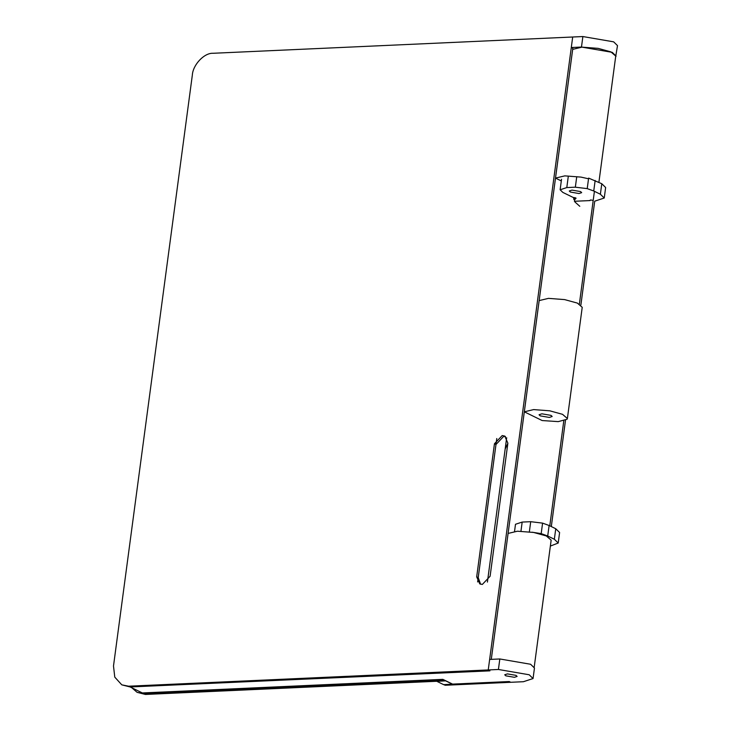 <?xml version="1.0" encoding="UTF-8"?>
<svg xmlns="http://www.w3.org/2000/svg" width="731" height="731" viewBox="0 0 731 731"><rect width="100%" height="100%" fill="white"/><g stroke="black" fill="none" stroke-linecap="round" stroke-linejoin="round"><path stroke-width="1.1" d="M507.835 443.379L505.167 448.998L493.717 534.809M489.048 569.842L487.413 582.095M487.44 581.867L506.674 437.705M477.635 581.949L496.778 438.518M505.496 436.526L503.741 436.316L495.974 444.503L478.22 577.6L480.596 584.224M494.448 443.754L502.206 435.566L504.765 436.087L507.871 443.15L490.108 576.247L482.35 584.434L479.792 583.914L476.685 576.85L494.448 443.754L495.974 444.503M213.032 53.281C204.305 52.742 192.92 64.739 192.335 75.101L113.497 666.005L114.776 677.134L121.785 684.837L128.583 686.208L488.244 669.943L572.693 37.007L213.032 53.281M615.612 57.055L617.503 45.624L613.647 41.841L582.872 36.55L572.693 37.007L571.295 47.515L572.821 48.264L491.287 659.362L508.091 533.438L517.393 531.218L533.575 532.442L546.295 535.942L551.156 540.145L534.224 667.019M489.934 670.848L130.118 686.957L489.77 670.692L488.244 669.943L498.423 669.477L529.198 674.768L533.054 678.551L523.433 681.712L510.759 682.288L509.233 681.539L452.562 684.106L442.858 679.355L142.371 692.951L130.118 686.957L121.785 684.837M507.424 673.891L504.737 674.768L505.815 675.828L514.432 677.308L517.119 676.422L516.04 675.371L507.424 673.891M489.77 670.692L488.244 669.943L489.642 659.435L499.821 658.969L530.596 664.26L534.462 668.043L533.054 678.551M616.105 56.132L612.249 52.349L581.474 47.058L571.295 47.515M445.919 680.853L442.858 679.355L142.371 692.951L143.897 693.701L444.393 680.104L143.897 693.701L145.432 694.45L137.099 692.33L143.897 693.701M131.836 687.798L137.099 692.33M436.9 681.265L145.432 694.45M452.315 684.115L509.233 681.539L510.759 682.288L445.142 685.258L443.616 684.508M580.871 305.055L594.723 201.18L604.245 198.019L600.379 194.236L593.746 190.992L587.221 188.616L575.343 187.191L566.799 187.575L560.129 189.768L562.806 192.39L573.268 197.507C575.873 197.754 576.549 198.092 575.306 198.512L575.196 199.38L573.661 198.631L573.808 197.516L574.941 201.984L579.784 206.297M575.196 199.38L573.789 199.444M445.855 680.826L436.891 681.347L443.671 684.664L452.635 684.097M445.837 680.945L452.617 684.262M571.98 190.106L580.588 191.586L581.675 192.646L578.979 193.532L570.363 192.052L569.285 190.992L571.98 190.106M587.221 188.616L588.619 178.108L601.787 183.728L605.643 187.511L604.245 198.019M574.383 201.281L590.109 200.568C589.789 199.874 590.785 199.837 593.088 200.431M576.092 198.247L575.306 198.512M514.542 531.419L515.492 524.273L522.172 522.08L530.706 521.687L542.585 523.122L549.118 525.498L555.752 528.741L559.608 532.524L558.21 543.032L554.345 539.25L547.711 536.006L541.187 533.63L532.168 532.214M550.361 546.075L558.21 543.032M549.776 525.817L563.784 420.892M579.363 304.069L594.413 191.321M565.483 420.334L551.311 526.567M588.528 178.793L580.99 177.103L564.807 175.869L555.505 178.099L572.684 49.37L581.986 47.14L598.168 48.374L610.888 51.874L615.74 56.077L598.899 182.321M555.505 178.099L561.307 180.932M542.155 420.544L558.228 421.623L567.055 419.256L567.384 418.525L562.523 414.322L549.803 410.822L533.621 409.588L524.319 411.818L542.155 420.544M541.909 413.81L551.028 415.382L552.17 416.496L549.319 417.438L540.209 415.866L539.058 414.751L541.909 413.81M567.384 418.525L582.223 307.303L577.362 303.091L564.643 299.6L548.46 298.367L539.158 300.596L524.319 411.818M478.22 577.6L476.685 576.85M130.118 686.957L128.583 686.208M498.423 669.477L499.821 658.969M582.872 36.55L581.474 47.058M568.197 177.066L566.799 187.575M576.741 176.683L575.343 187.191M595.153 180.484L593.746 190.992M601.787 183.728L600.379 194.236M522.172 522.08L520.956 531.181M530.706 521.687L529.308 532.195M542.585 523.122L541.187 533.63M549.118 525.498L547.711 536.006M555.752 528.741L554.345 539.25M561.527 179.259L560.129 189.768"/></g></svg>
